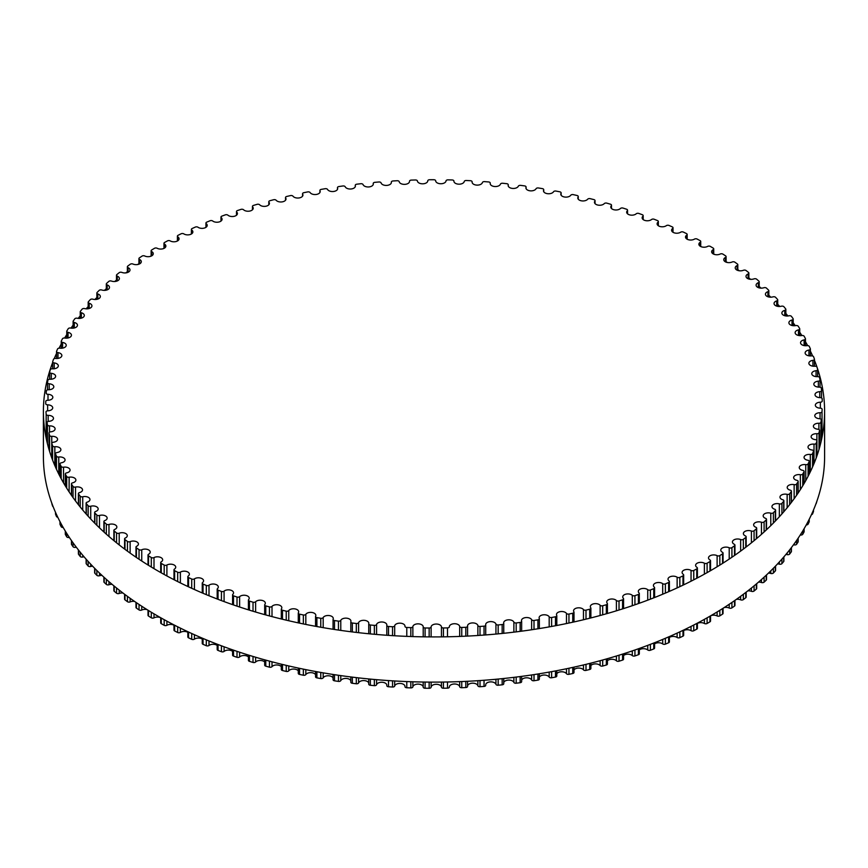 <?xml version="1.0" encoding="UTF-8"?>
<svg xmlns="http://www.w3.org/2000/svg" width="868" height="868" viewBox="0 0 868 868"><rect width="100%" height="100%" fill="white"/><g stroke="black" fill="none" stroke-linecap="round" stroke-linejoin="round"><path stroke-width="1.3" d="M709.981 559.979A5.175 2.984 180 0 1 708.505 557.896A5.175 2.984 180 0 1 711.565 555.173A5.175 2.984 180 0 1 717.12 555.661A1.942 1.118 0 0 0 719.832 555.585A388.256 224.161 0 0 0 722.556 553.849A1.942 1.118 0 0 0 723.055 553.1A1.942 1.118 0 0 0 722.436 552.287A5.175 2.984 180 0 1 720.798 550.095A5.175 2.984 180 0 1 723.738 547.404A5.175 2.984 180 0 1 729.218 547.773A1.942 1.118 0 0 0 731.919 547.621A388.256 224.161 0 0 0 734.502 545.809A1.942 1.118 0 0 0 734.946 545.104A1.942 1.118 0 0 0 734.252 544.258A5.175 2.984 180 0 1 732.429 541.979A5.175 2.984 180 0 1 735.261 539.31A5.175 2.984 180 0 1 740.654 539.56A1.942 1.118 0 0 0 743.344 539.332A388.256 224.161 0 0 0 745.775 537.466A1.942 1.118 0 0 0 746.154 536.793A1.942 1.118 0 0 0 745.406 535.914A5.175 2.984 180 0 1 743.388 533.538A5.175 2.984 180 0 1 746.111 530.912A5.175 2.984 180 0 1 751.417 531.053A1.942 1.118 0 0 0 754.075 530.749A388.256 224.161 0 0 0 756.354 528.818A1.942 1.118 0 0 0 756.69 528.189A1.942 1.118 0 0 0 755.854 527.267A5.175 2.984 180 0 1 753.641 524.825A5.175 2.984 180 0 1 756.256 522.221A5.175 2.984 180 0 1 761.464 522.254A1.942 1.118 0 0 0 764.1 521.885A388.256 224.161 0 0 0 766.216 519.889A1.942 1.118 0 0 0 766.498 519.303A1.942 1.118 0 0 0 765.587 518.359A5.175 2.984 180 0 1 763.178 515.831A5.175 2.984 180 0 1 770.784 513.194A1.942 1.118 0 0 0 773.388 512.749A388.256 224.161 0 0 0 775.33 510.699A1.942 1.118 0 0 0 775.569 510.167A1.942 1.118 0 0 0 774.582 509.19A5.175 2.984 180 0 1 771.956 506.586A5.175 2.984 180 0 1 779.345 503.885A1.942 1.118 0 0 0 781.916 503.375A388.256 224.161 0 0 0 783.695 501.27A1.942 1.118 0 0 0 783.88 500.782A1.942 1.118 0 0 0 782.817 499.784A5.175 2.984 180 0 1 779.974 497.114A5.175 2.984 180 0 1 787.146 494.359A1.942 1.118 0 0 0 789.663 493.784A388.256 224.161 0 0 0 791.269 491.624A1.942 1.118 0 0 0 791.421 491.19A1.942 1.118 0 0 0 790.271 490.17A5.175 2.984 180 0 1 787.211 487.447A5.175 2.984 180 0 1 794.144 484.637A1.942 1.118 0 0 0 796.618 483.986A388.256 224.161 0 0 0 798.05 481.794A1.942 1.118 0 0 0 798.169 481.404A1.942 1.118 0 0 0 796.933 480.362A5.175 2.984 180 0 1 793.645 477.574A5.175 2.984 180 0 1 800.35 474.72A1.942 1.118 0 0 0 802.77 474.004A388.256 224.161 0 0 0 804.018 471.78A1.942 1.118 0 0 0 804.104 471.443A1.942 1.118 0 0 0 802.791 470.38A5.175 2.984 180 0 1 799.265 467.548A5.175 2.984 180 0 1 805.743 464.651A1.942 1.118 0 0 0 808.086 463.87A388.256 224.161 0 0 0 809.16 461.613A1.942 1.118 0 0 0 809.226 461.32A1.942 1.118 0 0 0 807.815 460.246A5.175 2.984 180 0 1 804.061 457.382A5.175 2.984 180 0 1 810.3 454.452A1.942 1.118 0 0 0 812.578 453.606A388.256 224.161 0 0 0 813.457 451.317A1.942 1.118 0 0 0 813.5 451.089A1.942 1.118 0 0 0 812.014 449.993A5.175 2.984 180 0 1 808.021 447.085A5.175 2.984 180 0 1 814.01 444.134A1.942 1.118 0 0 0 816.224 443.233A388.256 224.161 0 0 0 816.918 440.922A1.942 1.118 0 0 0 816.94 440.738A1.942 1.118 0 0 0 815.356 439.642A5.175 2.984 180 0 1 811.135 436.702A5.175 2.984 180 0 1 816.886 433.729A1.942 1.118 0 0 0 819.023 432.763A388.256 224.161 0 0 0 819.522 430.441A1.942 1.118 0 0 0 819.533 430.311A1.942 1.118 0 0 0 817.862 429.204A5.175 2.984 180 0 1 813.392 426.242A5.175 2.984 180 0 1 818.893 423.259A1.942 1.118 0 0 0 820.954 422.239A388.256 224.161 0 0 0 821.258 419.895A1.942 1.118 0 0 0 821.269 419.819A1.942 1.118 0 0 0 819.5 418.701A5.175 2.984 180 0 1 814.792 415.729A5.175 2.984 180 0 1 820.054 412.745A1.942 1.118 0 0 0 822.018 411.66A388.256 224.161 0 0 0 822.137 409.327A1.942 1.118 0 0 0 822.137 409.295A1.942 1.118 0 0 0 820.282 408.177A5.175 2.984 180 0 1 815.334 405.193A5.175 2.984 180 0 1 820.347 402.209A1.942 1.118 0 0 0 822.224 401.092A1.942 1.118 0 0 0 822.224 401.07A388.256 224.161 0 0 0 822.159 398.738A1.942 1.118 0 0 0 820.206 397.642A5.175 2.984 180 0 1 815.009 394.658A5.175 2.984 180 0 1 819.783 391.674A1.942 1.118 0 0 0 821.573 390.557A1.942 1.118 0 0 0 821.562 390.491A388.256 224.161 0 0 0 821.302 388.159A1.942 1.118 0 0 0 819.262 387.117A5.175 2.984 180 0 1 813.826 384.133A5.175 2.984 180 0 1 818.35 381.171A1.942 1.118 0 0 0 820.043 380.065A1.942 1.118 0 0 0 820.032 379.945A388.256 224.161 0 0 0 819.587 377.613A1.942 1.118 0 0 0 817.461 376.636A5.175 2.984 180 0 1 811.775 373.663A5.175 2.984 180 0 1 816.061 370.712A1.942 1.118 0 0 0 817.667 369.616A1.942 1.118 0 0 0 817.645 369.442A388.256 224.161 0 0 0 817.005 367.131A1.942 1.118 0 0 0 814.813 366.209A5.175 2.984 180 0 1 808.878 363.258A5.175 2.984 180 0 1 812.925 360.339A1.942 1.118 0 0 0 814.444 359.244A1.942 1.118 0 0 0 814.401 359.026A388.256 224.161 0 0 0 813.576 356.726A1.942 1.118 0 0 0 811.309 355.869A5.175 2.984 180 0 1 805.135 352.94A5.175 2.984 180 0 1 808.943 350.054A1.942 1.118 0 0 0 810.376 348.979A1.942 1.118 0 0 0 810.311 348.697A388.256 224.161 0 0 0 809.291 346.43A1.942 1.118 0 0 0 806.958 345.638A5.175 2.984 180 0 1 800.546 342.73A5.175 2.984 180 0 1 804.126 339.887A1.942 1.118 0 0 0 805.461 338.824A1.942 1.118 0 0 0 805.374 338.498A388.256 224.161 0 0 0 804.169 336.263A1.942 1.118 0 0 0 801.772 335.525A5.175 2.984 180 0 1 795.131 332.661A5.175 2.984 180 0 1 798.473 329.873A1.942 1.118 0 0 0 799.732 328.82A1.942 1.118 0 0 0 799.612 328.451A388.256 224.161 0 0 0 798.235 326.249A1.942 1.118 0 0 0 795.772 325.576A5.175 2.984 180 0 1 788.893 322.755A5.175 2.984 180 0 1 792.017 320.021A1.942 1.118 0 0 0 793.189 318.99A1.942 1.118 0 0 0 793.037 318.567A388.256 224.161 0 0 0 791.475 316.408A1.942 1.118 0 0 0 788.969 315.8A5.175 2.984 180 0 1 781.862 313.033A5.175 2.984 180 0 1 784.759 310.353A1.942 1.118 0 0 0 785.844 309.344A1.942 1.118 0 0 0 785.659 308.867A388.256 224.161 0 0 0 783.923 306.751A1.942 1.118 0 0 0 781.363 306.22A5.175 2.984 180 0 1 774.039 303.507A5.175 2.984 180 0 1 776.719 300.892A1.942 1.118 0 0 0 777.717 299.905A1.942 1.118 0 0 0 777.5 299.384A388.256 224.161 0 0 0 775.591 297.323A1.942 1.118 0 0 0 772.997 296.856A5.175 2.984 180 0 1 765.435 294.209A5.175 2.984 180 0 1 767.909 291.659A1.942 1.118 0 0 0 768.831 290.704A1.942 1.118 0 0 0 768.571 290.14A388.256 224.161 0 0 0 766.487 288.133A1.942 1.118 0 0 0 763.862 287.742A5.175 2.984 180 0 1 758.686 287.742A5.175 2.984 180 0 1 756.093 285.149A5.175 2.984 180 0 1 758.361 282.686A1.942 1.118 0 0 0 759.207 281.753A1.942 1.118 0 0 0 758.892 281.145A388.256 224.161 0 0 0 756.657 279.192A1.942 1.118 0 0 0 753.988 278.878A5.175 2.984 180 0 1 748.715 278.986A5.175 2.984 180 0 1 746.013 276.36A5.175 2.984 180 0 1 748.086 273.973A1.942 1.118 0 0 0 748.856 273.084A1.942 1.118 0 0 0 748.487 272.422A388.256 224.161 0 0 0 746.089 270.534A1.942 1.118 0 0 0 743.409 270.284A5.175 2.984 180 0 1 738.039 270.512A5.175 2.984 180 0 1 735.229 267.854A5.175 2.984 180 0 1 737.106 265.554A1.942 1.118 0 0 0 737.811 264.697A1.942 1.118 0 0 0 737.388 263.991A388.256 224.161 0 0 0 734.838 262.169A1.942 1.118 0 0 0 732.136 262.006A5.175 2.984 180 0 1 726.679 262.342A5.175 2.984 180 0 1 723.771 259.651A5.175 2.984 180 0 1 725.453 257.449A1.942 1.118 0 0 0 726.093 256.613A1.942 1.118 0 0 0 725.605 255.876A388.256 224.161 0 0 0 722.914 254.129A1.942 1.118 0 0 0 720.201 254.031A5.175 2.984 180 0 1 714.668 254.487A5.175 2.984 180 0 1 711.641 251.774A5.175 2.984 180 0 1 713.149 249.658A1.942 1.118 0 0 0 713.724 248.877A1.942 1.118 0 0 0 713.17 248.096A388.256 224.161 0 0 0 710.339 246.414A1.942 1.118 0 0 0 707.626 246.393A5.175 2.984 180 0 1 702.017 246.979A5.175 2.984 180 0 1 698.881 244.233A5.175 2.984 180 0 1 700.226 242.226A1.942 1.118 0 0 0 700.726 241.467A1.942 1.118 0 0 0 700.118 240.653A388.256 224.161 0 0 0 697.156 239.058A1.942 1.118 0 0 0 694.443 239.112A5.175 2.984 180 0 1 688.769 239.818A5.175 2.984 180 0 1 685.525 237.051A5.175 2.984 180 0 1 686.707 235.141A1.942 1.118 0 0 0 687.152 234.436A1.942 1.118 0 0 0 686.469 233.579A388.256 224.161 0 0 0 683.376 232.071A1.942 1.118 0 0 0 680.675 232.19A5.175 2.984 180 0 1 674.957 233.036A5.175 2.984 180 0 1 671.593 230.237A5.175 2.984 180 0 1 672.624 228.447A1.942 1.118 0 0 0 673.015 227.774A1.942 1.118 0 0 0 672.266 226.884A388.256 224.161 0 0 0 669.044 225.463A1.942 1.118 0 0 0 666.353 225.658A5.175 2.984 180 0 1 660.591 226.635A5.175 2.984 180 0 1 657.119 223.814A5.175 2.984 180 0 1 658.009 222.132A1.942 1.118 0 0 0 658.345 221.503A1.942 1.118 0 0 0 657.521 220.591A388.256 224.161 0 0 0 654.19 219.257A1.942 1.118 0 0 0 651.521 219.528A5.175 2.984 180 0 1 645.727 220.635A5.175 2.984 180 0 1 642.136 217.781A5.175 2.984 180 0 1 642.895 216.23A1.942 1.118 0 0 0 643.177 215.644A1.942 1.118 0 0 0 642.277 214.7A388.256 224.161 0 0 0 638.848 213.452A1.942 1.118 0 0 0 636.201 213.799A5.175 2.984 180 0 1 630.385 215.047A5.175 2.984 180 0 1 626.674 212.183A5.175 2.984 180 0 1 627.314 210.74A1.942 1.118 0 0 0 627.553 210.208A1.942 1.118 0 0 0 626.577 209.231A388.256 224.161 0 0 0 623.04 208.081A1.942 1.118 0 0 0 620.425 208.494A5.175 2.984 180 0 1 614.598 209.882A5.175 2.984 180 0 1 610.779 206.996A5.175 2.984 180 0 1 611.3 205.683A1.942 1.118 0 0 0 611.495 205.195A1.942 1.118 0 0 0 610.443 204.197A388.256 224.161 0 0 0 606.819 203.145A1.942 1.118 0 0 0 604.236 203.633A5.175 2.984 180 0 1 598.41 205.163A5.175 2.984 180 0 1 594.471 202.255A5.175 2.984 180 0 1 594.895 201.072A1.942 1.118 0 0 0 595.047 200.627A1.942 1.118 0 0 0 593.907 199.607A388.256 224.161 0 0 0 590.207 198.663A1.942 1.118 0 0 0 587.669 199.217A5.175 2.984 180 0 1 581.853 200.888A5.175 2.984 180 0 1 577.795 197.969A5.175 2.984 180 0 1 578.121 196.917A1.942 1.118 0 0 0 578.251 196.515A1.942 1.118 0 0 0 577.025 195.484A388.256 224.161 0 0 0 573.238 194.627A1.942 1.118 0 0 0 570.753 195.257A5.175 2.984 180 0 1 564.97 197.069A5.175 2.984 180 0 1 560.782 194.128A5.175 2.984 180 0 1 561.032 193.217A1.942 1.118 0 0 0 561.129 192.87A1.942 1.118 0 0 0 559.817 191.817A388.256 224.161 0 0 0 555.976 191.069A1.942 1.118 0 0 0 553.534 191.763A5.175 2.984 180 0 1 547.784 193.716A5.175 2.984 180 0 1 543.476 190.765A5.175 2.984 180 0 1 543.661 189.983A1.942 1.118 0 0 0 543.726 189.691A1.942 1.118 0 0 0 542.326 188.616A388.256 224.161 0 0 0 538.431 187.976A1.942 1.118 0 0 0 536.055 188.736A5.175 2.984 180 0 1 530.348 190.841A5.175 2.984 180 0 1 525.921 187.879A5.175 2.984 180 0 1 526.041 187.238A1.942 1.118 0 0 0 526.084 186.989A1.942 1.118 0 0 0 524.597 185.904A388.256 224.161 0 0 0 520.648 185.372A1.942 1.118 0 0 0 518.337 186.197A5.175 2.984 180 0 1 512.695 188.443A5.175 2.984 180 0 1 508.149 185.47A5.175 2.984 180 0 1 508.214 184.971A1.942 1.118 0 0 0 508.247 184.775A1.942 1.118 0 0 0 506.673 183.68A388.256 224.161 0 0 0 502.68 183.256A1.942 1.118 0 0 0 500.445 184.135A5.175 2.984 180 0 1 494.858 186.533A5.175 2.984 180 0 1 490.192 183.56A5.175 2.984 180 0 1 490.236 183.191A1.942 1.118 0 0 0 490.246 183.05A1.942 1.118 0 0 0 488.575 181.944A388.256 224.161 0 0 0 484.561 181.629A1.942 1.118 0 0 0 482.391 182.573A5.175 2.984 180 0 1 476.89 185.112A5.175 2.984 180 0 1 472.105 182.128A5.175 2.984 180 0 1 472.116 181.9A1.942 1.118 0 0 0 472.127 181.813A1.942 1.118 0 0 0 470.369 180.707A388.256 224.161 0 0 0 466.322 180.501A1.942 1.118 0 0 0 464.239 181.499A5.175 2.984 180 0 1 458.825 184.179A5.175 2.984 180 0 1 453.91 181.195A5.175 2.984 180 0 1 453.921 181.108A1.942 1.118 0 0 0 453.921 181.076A1.942 1.118 0 0 0 452.076 179.958A388.256 224.161 0 0 0 448.018 179.86A1.942 1.118 0 0 0 446.011 180.924A5.175 2.984 180 0 1 440.76 183.745A5.175 2.984 180 0 1 435.671 180.815A1.942 1.118 0 0 0 433.74 179.719A388.256 224.161 0 0 0 429.682 179.73A1.942 1.118 0 0 0 427.761 180.848A5.175 2.984 180 0 1 422.738 183.81A5.175 2.984 180 0 1 417.421 181.021A1.942 1.118 0 0 0 415.403 179.98A388.256 224.161 0 0 0 411.345 180.099A1.942 1.118 0 0 0 409.522 181.217A1.942 1.118 0 0 0 409.522 181.26A5.175 2.984 180 0 1 409.533 181.379A5.175 2.984 180 0 1 404.651 184.363A5.175 2.984 180 0 1 399.215 181.716A1.942 1.118 0 0 0 397.11 180.728A388.256 224.161 0 0 0 393.074 180.967A1.942 1.118 0 0 0 391.338 182.074A1.942 1.118 0 0 0 391.349 182.182A5.175 2.984 180 0 1 391.37 182.443A5.175 2.984 180 0 1 386.607 185.416A5.175 2.984 180 0 1 381.085 182.92A1.942 1.118 0 0 0 378.893 181.987A388.256 224.161 0 0 0 374.889 182.334A1.942 1.118 0 0 0 373.24 183.441A1.942 1.118 0 0 0 373.262 183.582A5.175 2.984 180 0 1 373.305 183.994A5.175 2.984 180 0 1 368.672 186.956A5.175 2.984 180 0 1 363.074 184.602A1.942 1.118 0 0 0 360.806 183.734A388.256 224.161 0 0 0 356.824 184.19A1.942 1.118 0 0 0 355.272 185.285A1.942 1.118 0 0 0 355.305 185.492A5.175 2.984 180 0 1 355.392 186.034A5.175 2.984 180 0 1 350.878 188.996A5.175 2.984 180 0 1 345.214 186.783A1.942 1.118 0 0 0 342.882 185.98A388.256 224.161 0 0 0 338.943 186.544A1.942 1.118 0 0 0 337.478 187.629A1.942 1.118 0 0 0 337.533 187.879A5.175 2.984 180 0 1 337.674 188.562A5.175 2.984 180 0 1 333.269 191.513A5.175 2.984 180 0 1 327.551 189.441A1.942 1.118 0 0 0 325.164 188.703A388.256 224.161 0 0 0 321.279 189.376A1.942 1.118 0 0 0 319.901 190.439A1.942 1.118 0 0 0 319.977 190.754A5.175 2.984 180 0 1 320.173 191.568A5.175 2.984 180 0 1 315.898 194.508A5.175 2.984 180 0 1 310.136 192.588A1.942 1.118 0 0 0 307.684 191.915A388.256 224.161 0 0 0 303.854 192.685A1.942 1.118 0 0 0 302.563 193.738A1.942 1.118 0 0 0 302.672 194.096A5.175 2.984 180 0 1 302.932 195.05A5.175 2.984 180 0 1 298.776 197.98A5.175 2.984 180 0 1 292.993 196.201A1.942 1.118 0 0 0 290.487 195.593A388.256 224.161 0 0 0 286.722 196.472A1.942 1.118 0 0 0 285.518 197.503A1.942 1.118 0 0 0 285.659 197.915A5.175 2.984 180 0 1 286.006 199A5.175 2.984 180 0 1 281.97 201.908A5.175 2.984 180 0 1 276.165 200.28A1.942 1.118 0 0 0 273.604 199.738A388.256 224.161 0 0 0 269.926 200.714A1.942 1.118 0 0 0 268.809 201.734A1.942 1.118 0 0 0 268.971 202.19A5.175 2.984 180 0 1 269.416 203.394A5.175 2.984 180 0 1 265.499 206.302A5.175 2.984 180 0 1 259.684 204.805A1.942 1.118 0 0 0 257.091 204.338A388.256 224.161 0 0 0 253.489 205.412A1.942 1.118 0 0 0 252.458 206.41A1.942 1.118 0 0 0 252.664 206.909A5.175 2.984 180 0 1 253.206 208.255A5.175 2.984 180 0 1 249.409 211.13A5.175 2.984 180 0 1 243.593 209.785A1.942 1.118 0 0 0 240.968 209.383A388.256 224.161 0 0 0 237.463 210.555A1.942 1.118 0 0 0 236.497 211.521A1.942 1.118 0 0 0 236.747 212.074A5.175 2.984 180 0 1 237.42 213.539A5.175 2.984 180 0 1 233.742 216.403A5.175 2.984 180 0 1 227.926 215.188A1.942 1.118 0 0 0 225.279 214.863A388.256 224.161 0 0 0 221.861 216.132A1.942 1.118 0 0 0 220.982 217.076A1.942 1.118 0 0 0 221.286 217.662A5.175 2.984 180 0 1 222.078 219.257A5.175 2.984 180 0 1 218.508 222.089A5.175 2.984 180 0 1 212.725 221.014A1.942 1.118 0 0 0 210.045 220.765A388.256 224.161 0 0 0 206.747 222.132A1.942 1.118 0 0 0 205.944 223.033A1.942 1.118 0 0 0 206.291 223.673A5.175 2.984 180 0 1 207.213 225.376A5.175 2.984 180 0 1 203.763 228.197A5.175 2.984 180 0 1 198.012 227.253A1.942 1.118 0 0 0 195.322 227.08A388.256 224.161 0 0 0 192.132 228.523A1.942 1.118 0 0 0 191.405 229.402A1.942 1.118 0 0 0 191.806 230.085A5.175 2.984 180 0 1 192.87 231.897A5.175 2.984 180 0 1 189.539 234.696A5.175 2.984 180 0 1 183.832 233.883A1.942 1.118 0 0 0 181.119 233.785A388.256 224.161 0 0 0 178.059 235.315A1.942 1.118 0 0 0 177.398 236.161A1.942 1.118 0 0 0 177.853 236.877A5.175 2.984 180 0 1 179.079 238.808A5.175 2.984 180 0 1 175.857 241.575A5.175 2.984 180 0 1 170.204 240.903A1.942 1.118 0 0 0 167.491 240.87A388.256 224.161 0 0 0 164.562 242.487A1.942 1.118 0 0 0 163.965 243.29A1.942 1.118 0 0 0 164.486 244.049A5.175 2.984 180 0 1 165.875 246.089A5.175 2.984 180 0 1 162.761 248.823A5.175 2.984 180 0 1 157.173 248.27A1.942 1.118 0 0 0 154.461 248.313A388.256 224.161 0 0 0 151.661 250.006A1.942 1.118 0 0 0 151.13 250.776A1.942 1.118 0 0 0 151.716 251.579A5.175 2.984 180 0 1 153.267 253.716A5.175 2.984 180 0 1 150.273 256.418A5.175 2.984 180 0 1 144.75 255.995A1.942 1.118 0 0 0 142.048 256.114A388.256 224.161 0 0 0 139.39 257.883A1.942 1.118 0 0 0 138.923 258.61A1.942 1.118 0 0 0 139.574 259.445A5.175 2.984 180 0 1 141.3 261.669A5.175 2.984 180 0 1 138.413 264.349A5.175 2.984 180 0 1 132.978 264.046A1.942 1.118 0 0 0 130.287 264.23A388.256 224.161 0 0 0 127.77 266.075A1.942 1.118 0 0 0 127.368 266.758A1.942 1.118 0 0 0 128.084 267.637A5.175 2.984 180 0 1 130.005 269.959A5.175 2.984 180 0 1 127.227 272.606A5.175 2.984 180 0 1 121.878 272.411A1.942 1.118 0 0 0 119.198 272.671A388.256 224.161 0 0 0 116.844 274.581A1.942 1.118 0 0 0 116.486 275.221A1.942 1.118 0 0 0 117.278 276.122A5.175 2.984 180 0 1 119.393 278.53A5.175 2.984 180 0 1 116.724 281.145A5.175 2.984 180 0 1 111.473 281.069A1.942 1.118 0 0 0 108.815 281.406A388.256 224.161 0 0 0 106.623 283.369A1.942 1.118 0 0 0 106.319 283.966A1.942 1.118 0 0 0 107.187 284.899A5.175 2.984 180 0 1 109.498 287.395A5.175 2.984 180 0 1 101.784 289.999A1.942 1.118 0 0 0 99.169 290.4A388.256 224.161 0 0 0 97.129 292.429A1.942 1.118 0 0 0 96.869 292.983A1.942 1.118 0 0 0 97.813 293.948A5.175 2.984 180 0 1 100.341 296.509A5.175 2.984 180 0 1 92.843 299.178A1.942 1.118 0 0 0 90.261 299.655A388.256 224.161 0 0 0 88.395 301.738A1.942 1.118 0 0 0 88.178 302.248A1.942 1.118 0 0 0 89.198 303.236A5.175 2.984 180 0 1 91.932 305.872A5.175 2.984 180 0 1 84.663 308.596A1.942 1.118 0 0 0 82.113 309.149A388.256 224.161 0 0 0 80.42 311.276A1.942 1.118 0 0 0 80.247 311.742A1.942 1.118 0 0 0 81.353 312.751A5.175 2.984 180 0 1 84.305 315.442A5.175 2.984 180 0 1 77.252 318.231A1.942 1.118 0 0 0 74.757 318.849A388.256 224.161 0 0 0 73.237 321.019A1.942 1.118 0 0 0 73.107 321.431A1.942 1.118 0 0 0 74.29 322.462A5.175 2.984 180 0 1 77.469 325.218A5.175 2.984 180 0 1 70.644 328.05A1.942 1.118 0 0 0 68.203 328.733A388.256 224.161 0 0 0 66.869 330.947A1.942 1.118 0 0 0 66.76 331.316A1.942 1.118 0 0 0 68.04 332.357A5.175 2.984 180 0 1 71.436 335.167A5.175 2.984 180 0 1 64.85 338.043A1.942 1.118 0 0 0 62.463 338.791A388.256 224.161 0 0 0 61.313 341.037A1.942 1.118 0 0 0 61.237 341.352A1.942 1.118 0 0 0 62.594 342.415A5.175 2.984 180 0 1 66.228 345.269A5.175 2.984 180 0 1 59.881 348.176A1.942 1.118 0 0 0 57.559 349.001A388.256 224.161 0 0 0 56.583 351.269A1.942 1.118 0 0 0 56.529 351.529A1.942 1.118 0 0 0 57.982 352.614A5.175 2.984 180 0 1 61.856 355.5A5.175 2.984 180 0 1 55.736 358.441A1.942 1.118 0 0 0 53.49 359.319A388.256 224.161 0 0 0 52.709 361.62A1.942 1.118 0 0 0 52.666 361.826A1.942 1.118 0 0 0 54.207 362.922A5.175 2.984 180 0 1 58.319 365.851A5.175 2.984 180 0 1 52.449 368.802A1.942 1.118 0 0 0 50.268 369.746A388.256 224.161 0 0 0 49.671 372.057A1.942 1.118 0 0 0 49.65 372.22A1.942 1.118 0 0 0 51.288 373.327A5.175 2.984 180 0 1 55.628 376.278A5.175 2.984 180 0 1 50.008 379.251A1.942 1.118 0 0 0 47.903 380.249A388.256 224.161 0 0 0 47.501 382.571A1.942 1.118 0 0 0 47.49 382.679A1.942 1.118 0 0 0 49.216 383.797A5.175 2.984 180 0 1 53.805 386.759A5.175 2.984 180 0 1 48.413 389.743A1.942 1.118 0 0 0 46.405 390.795A388.256 224.161 0 0 0 46.188 393.139A1.942 1.118 0 0 0 46.188 393.193A1.942 1.118 0 0 0 48 394.311A5.175 2.984 180 0 1 52.829 397.284A5.175 2.984 180 0 1 47.697 400.278A1.942 1.118 0 0 0 45.765 401.385A388.256 224.161 0 0 0 45.744 403.718A1.942 1.118 0 0 0 45.744 403.728A1.942 1.118 0 0 0 47.642 404.846A5.175 2.984 180 0 1 52.72 407.83A5.175 2.984 180 0 1 47.827 410.814A1.942 1.118 0 0 0 45.993 411.931A1.942 1.118 0 0 0 45.993 411.964A388.256 224.161 0 0 0 46.167 414.307A1.942 1.118 0 0 0 48.152 415.371A5.175 2.984 180 0 1 53.48 418.365A5.175 2.984 180 0 1 48.825 421.327A1.942 1.118 0 0 0 47.089 422.445A1.942 1.118 0 0 0 47.089 422.542A388.256 224.161 0 0 0 47.447 424.875A1.942 1.118 0 0 0 49.53 425.884A5.175 2.984 180 0 1 55.096 428.857A5.175 2.984 180 0 1 50.68 431.819A1.942 1.118 0 0 0 49.031 432.926A1.942 1.118 0 0 0 49.053 433.067A388.256 224.161 0 0 0 49.595 435.389A1.942 1.118 0 0 0 51.755 436.344A5.175 2.984 180 0 1 57.57 439.306A5.175 2.984 180 0 1 53.393 442.235A1.942 1.118 0 0 0 51.841 443.331A1.942 1.118 0 0 0 51.863 443.526A388.256 224.161 0 0 0 52.601 445.837A1.942 1.118 0 0 0 54.836 446.727A5.175 2.984 180 0 1 60.89 449.667A5.175 2.984 180 0 1 56.962 452.564A1.942 1.118 0 0 0 55.487 453.649A1.942 1.118 0 0 0 55.541 453.899A388.256 224.161 0 0 0 56.463 456.188A1.942 1.118 0 0 0 58.764 457.013A5.175 2.984 180 0 1 65.057 459.931A5.175 2.984 180 0 1 61.368 462.796A1.942 1.118 0 0 0 59.979 463.87A1.942 1.118 0 0 0 60.055 464.163A388.256 224.161 0 0 0 61.161 466.42A1.942 1.118 0 0 0 63.527 467.19A5.175 2.984 180 0 1 70.058 470.065A5.175 2.984 180 0 1 66.597 472.886A1.942 1.118 0 0 0 65.306 473.939A1.942 1.118 0 0 0 65.404 474.297A388.256 224.161 0 0 0 66.695 476.51A1.942 1.118 0 0 0 69.125 477.216A5.175 2.984 180 0 1 75.885 480.058A5.175 2.984 180 0 1 72.652 482.825A1.942 1.118 0 0 0 71.447 483.867A1.942 1.118 0 0 0 71.567 484.268A388.256 224.161 0 0 0 73.042 486.449A1.942 1.118 0 0 0 75.527 487.078A5.175 2.984 180 0 1 82.525 489.877A5.175 2.984 180 0 1 79.52 492.59A1.942 1.118 0 0 0 78.391 493.61A1.942 1.118 0 0 0 78.554 494.055A388.256 224.161 0 0 0 80.203 496.192A1.942 1.118 0 0 0 82.731 496.767A5.175 2.984 180 0 1 89.957 499.512A5.175 2.984 180 0 1 87.169 502.16A1.942 1.118 0 0 0 86.127 503.147A1.942 1.118 0 0 0 86.323 503.646A388.256 224.161 0 0 0 88.145 505.74A1.942 1.118 0 0 0 90.728 506.239A5.175 2.984 180 0 1 98.171 508.919A5.175 2.984 180 0 1 95.588 511.502A1.942 1.118 0 0 0 94.634 512.467A1.942 1.118 0 0 0 94.872 513.021A388.256 224.161 0 0 0 96.869 515.06A1.942 1.118 0 0 0 99.484 515.484A5.175 2.984 180 0 1 107.144 518.098A5.175 2.984 180 0 1 104.778 520.616A1.942 1.118 0 0 0 103.889 521.549A1.942 1.118 0 0 0 104.182 522.145A388.256 224.161 0 0 0 106.341 524.12A1.942 1.118 0 0 0 108.977 524.478A5.175 2.984 180 0 1 114.207 524.424A5.175 2.984 180 0 1 116.855 527.028A5.175 2.984 180 0 1 114.684 529.458A1.942 1.118 0 0 0 113.882 530.37A1.942 1.118 0 0 0 114.218 530.999A388.256 224.161 0 0 0 116.54 532.919A1.942 1.118 0 0 0 119.209 533.202A5.175 2.984 180 0 1 124.536 533.039A5.175 2.984 180 0 1 127.292 535.675A5.175 2.984 180 0 1 125.317 538.019A1.942 1.118 0 0 0 124.58 538.898A1.942 1.118 0 0 0 124.981 539.581A388.256 224.161 0 0 0 127.444 541.437A1.942 1.118 0 0 0 130.135 541.643A5.175 2.984 180 0 1 135.56 541.361A5.175 2.984 180 0 1 138.413 544.03A5.175 2.984 180 0 1 136.634 546.287A1.942 1.118 0 0 0 135.972 547.133A1.942 1.118 0 0 0 136.417 547.849A388.256 224.161 0 0 0 139.043 549.639A1.942 1.118 0 0 0 141.744 549.78A5.175 2.984 180 0 1 147.245 549.379A5.175 2.984 180 0 1 150.218 552.081A5.175 2.984 180 0 1 148.612 554.24A1.942 1.118 0 0 0 148.016 555.043A1.942 1.118 0 0 0 148.526 555.802A388.256 224.161 0 0 0 151.292 557.516A1.942 1.118 0 0 0 154.005 557.582A5.175 2.984 180 0 1 159.582 557.061A5.175 2.984 180 0 1 162.663 559.795A5.175 2.984 180 0 1 161.231 561.856A1.942 1.118 0 0 0 160.699 562.627A1.942 1.118 0 0 0 161.274 563.419A388.256 224.161 0 0 0 164.182 565.057A1.942 1.118 0 0 0 166.895 565.046A5.175 2.984 180 0 1 172.526 564.395A5.175 2.984 180 0 1 175.727 567.162A5.175 2.984 180 0 1 174.457 569.115A1.942 1.118 0 0 0 173.991 569.842A1.942 1.118 0 0 0 174.631 570.677A388.256 224.161 0 0 0 177.658 572.229A1.942 1.118 0 0 0 180.37 572.142A5.175 2.984 180 0 1 186.067 571.372A5.175 2.984 180 0 1 189.376 574.16A5.175 2.984 180 0 1 188.269 576.005A1.942 1.118 0 0 0 187.846 576.699A1.942 1.118 0 0 0 188.562 577.567A388.256 224.161 0 0 0 191.719 579.032A1.942 1.118 0 0 0 194.421 578.869A5.175 2.984 180 0 1 200.161 577.969A5.175 2.984 180 0 1 203.579 580.779A5.175 2.984 180 0 1 202.624 582.515A1.942 1.118 0 0 0 202.255 583.166A1.942 1.118 0 0 0 203.047 584.055A388.256 224.161 0 0 0 206.313 585.444A1.942 1.118 0 0 0 209.004 585.206A5.175 2.984 180 0 1 214.776 584.175A5.175 2.984 180 0 1 218.313 587.007A5.175 2.984 180 0 1 217.488 588.623A1.942 1.118 0 0 0 217.184 589.231A1.942 1.118 0 0 0 218.042 590.153A388.256 224.161 0 0 0 221.427 591.444A1.942 1.118 0 0 0 224.085 591.141A5.175 2.984 180 0 1 229.89 589.969A5.175 2.984 180 0 1 233.535 592.822A5.175 2.984 180 0 1 232.841 594.32A1.942 1.118 0 0 0 232.581 594.884A1.942 1.118 0 0 0 233.514 595.839A388.256 224.161 0 0 0 237.007 597.032A1.942 1.118 0 0 0 239.633 596.652A5.175 2.984 180 0 1 245.449 595.34A5.175 2.984 180 0 1 249.224 598.215A5.175 2.984 180 0 1 248.639 599.593A1.942 1.118 0 0 0 248.422 600.103A1.942 1.118 0 0 0 249.441 601.09A388.256 224.161 0 0 0 253.022 602.197A1.942 1.118 0 0 0 255.626 601.741A5.175 2.984 180 0 1 261.442 600.287A5.175 2.984 180 0 1 265.326 603.184A5.175 2.984 180 0 1 264.859 604.421A1.942 1.118 0 0 0 264.686 604.887A1.942 1.118 0 0 0 265.782 605.897A388.256 224.161 0 0 0 269.449 606.906A1.942 1.118 0 0 0 272.01 606.385A5.175 2.984 180 0 1 277.825 604.79A5.175 2.984 180 0 1 281.829 607.698A5.175 2.984 180 0 1 281.449 608.815A1.942 1.118 0 0 0 281.308 609.227A1.942 1.118 0 0 0 282.491 610.258A388.256 224.161 0 0 0 286.234 611.17A1.942 1.118 0 0 0 288.751 610.573A5.175 2.984 180 0 1 294.545 608.837A5.175 2.984 180 0 1 298.679 611.756A5.175 2.984 180 0 1 298.386 612.743A1.942 1.118 0 0 0 298.277 613.112A1.942 1.118 0 0 0 299.547 614.164A388.256 224.161 0 0 0 303.355 614.967A1.942 1.118 0 0 0 305.818 614.305A5.175 2.984 180 0 1 311.59 612.417A5.175 2.984 180 0 1 315.833 615.358A5.175 2.984 180 0 1 315.626 616.204A1.942 1.118 0 0 0 315.54 616.53A1.942 1.118 0 0 0 316.896 617.593A388.256 224.161 0 0 0 320.769 618.287A1.942 1.118 0 0 0 323.178 617.56A5.175 2.984 180 0 1 328.907 615.531A5.175 2.984 180 0 1 333.269 618.483A5.175 2.984 180 0 1 333.117 619.199A1.942 1.118 0 0 0 333.062 619.47A1.942 1.118 0 0 0 334.505 620.544A388.256 224.161 0 0 0 338.433 621.141A1.942 1.118 0 0 0 340.777 620.349A5.175 2.984 180 0 1 346.462 618.168A5.175 2.984 180 0 1 350.943 621.13A5.175 2.984 180 0 1 350.846 621.705A1.942 1.118 0 0 0 350.813 621.922A1.942 1.118 0 0 0 352.343 623.018A388.256 224.161 0 0 0 356.314 623.495A1.942 1.118 0 0 0 358.592 622.649A5.175 2.984 180 0 1 364.202 620.327A5.175 2.984 180 0 1 368.813 623.3A5.175 2.984 180 0 1 368.759 623.734A1.942 1.118 0 0 0 368.737 623.897A1.942 1.118 0 0 0 370.354 625.003A388.256 224.161 0 0 0 374.358 625.372A1.942 1.118 0 0 0 376.571 624.461A5.175 2.984 180 0 1 382.104 621.998A5.175 2.984 180 0 1 386.835 624.971A5.175 2.984 180 0 1 386.813 625.264A1.942 1.118 0 0 0 386.803 625.383A1.942 1.118 0 0 0 388.517 626.49A388.256 224.161 0 0 0 392.542 626.75A1.942 1.118 0 0 0 394.68 625.774A5.175 2.984 180 0 1 400.126 623.17A5.175 2.984 180 0 1 404.987 626.154A5.175 2.984 180 0 1 404.976 626.305A1.942 1.118 0 0 0 404.976 626.37A1.942 1.118 0 0 0 406.777 627.477A388.256 224.161 0 0 0 410.824 627.629A1.942 1.118 0 0 0 412.864 626.598A5.175 2.984 180 0 1 418.224 623.853A5.175 2.984 180 0 1 423.204 626.837A5.175 2.984 180 0 1 423.204 626.848A1.942 1.118 0 0 0 423.204 626.859A1.942 1.118 0 0 0 425.092 627.976A388.256 224.161 0 0 0 429.15 628.02A1.942 1.118 0 0 0 431.114 626.935A5.175 2.984 180 0 1 436.257 624.038A5.175 2.984 180 0 1 441.454 626.891A1.942 1.118 0 0 0 443.439 627.965A388.256 224.161 0 0 0 447.487 627.9A1.942 1.118 0 0 0 449.364 626.783A1.942 1.118 0 0 0 449.364 626.761A5.175 2.984 180 0 1 449.364 626.707A5.175 2.984 180 0 1 454.3 623.723A5.175 2.984 180 0 1 459.682 626.446A1.942 1.118 0 0 0 461.754 627.455A388.256 224.161 0 0 0 465.801 627.282A1.942 1.118 0 0 0 467.581 626.164A1.942 1.118 0 0 0 467.57 626.088A5.175 2.984 180 0 1 467.559 625.904A5.175 2.984 180 0 1 472.387 622.92A5.175 2.984 180 0 1 477.867 625.492A1.942 1.118 0 0 0 480.015 626.457A388.256 224.161 0 0 0 484.04 626.164A1.942 1.118 0 0 0 485.722 625.058A1.942 1.118 0 0 0 485.711 624.927A5.175 2.984 180 0 1 485.679 624.602A5.175 2.984 180 0 1 490.377 621.618A5.175 2.984 180 0 1 495.943 624.049A1.942 1.118 0 0 0 498.167 624.949A388.256 224.161 0 0 0 502.16 624.548A1.942 1.118 0 0 0 503.755 623.452A1.942 1.118 0 0 0 503.733 623.278A5.175 2.984 180 0 1 503.668 622.801A5.175 2.984 180 0 1 508.247 619.839A5.175 2.984 180 0 1 513.878 622.117A1.942 1.118 0 0 0 516.178 622.953A388.256 224.161 0 0 0 520.138 622.443A1.942 1.118 0 0 0 521.646 621.358A1.942 1.118 0 0 0 521.603 621.13A5.175 2.984 180 0 1 521.494 620.511A5.175 2.984 180 0 1 525.954 617.56A5.175 2.984 180 0 1 531.639 619.698A1.942 1.118 0 0 0 534.004 620.468A388.256 224.161 0 0 0 537.921 619.85A1.942 1.118 0 0 0 539.343 618.775A1.942 1.118 0 0 0 539.278 618.493A5.175 2.984 180 0 1 539.115 617.745A5.175 2.984 180 0 1 543.444 614.804A5.175 2.984 180 0 1 549.184 616.79A1.942 1.118 0 0 0 551.614 617.506A388.256 224.161 0 0 0 555.466 616.779A1.942 1.118 0 0 0 556.8 615.716A1.942 1.118 0 0 0 556.713 615.39A5.175 2.984 180 0 1 556.486 614.501A5.175 2.984 180 0 1 560.695 611.571A5.175 2.984 180 0 1 566.479 613.416A1.942 1.118 0 0 0 568.952 614.056A388.256 224.161 0 0 0 572.75 613.231A1.942 1.118 0 0 0 573.998 612.19A1.942 1.118 0 0 0 573.878 611.81A5.175 2.984 180 0 1 573.564 610.79A5.175 2.984 180 0 1 577.665 607.871A5.175 2.984 180 0 1 583.47 609.575A1.942 1.118 0 0 0 585.998 610.139A388.256 224.161 0 0 0 589.719 609.217A1.942 1.118 0 0 0 590.88 608.186A1.942 1.118 0 0 0 590.728 607.763A5.175 2.984 180 0 1 590.327 606.613A5.175 2.984 180 0 1 594.309 603.705A5.175 2.984 180 0 1 600.124 605.267A1.942 1.118 0 0 0 602.696 605.766A388.256 224.161 0 0 0 606.341 604.736A1.942 1.118 0 0 0 607.416 603.737A1.942 1.118 0 0 0 607.231 603.26A5.175 2.984 180 0 1 606.732 601.98A5.175 2.984 180 0 1 610.595 599.094A5.175 2.984 180 0 1 616.41 600.515A1.942 1.118 0 0 0 619.025 600.949A388.256 224.161 0 0 0 622.573 599.821A1.942 1.118 0 0 0 623.571 598.844A1.942 1.118 0 0 0 623.343 598.312A5.175 2.984 180 0 1 622.736 596.913A5.175 2.984 180 0 1 626.479 594.038A5.175 2.984 180 0 1 632.295 595.318A1.942 1.118 0 0 0 634.931 595.676A388.256 224.161 0 0 0 638.392 594.461A1.942 1.118 0 0 0 639.315 593.506A1.942 1.118 0 0 0 639.043 592.931A5.175 2.984 180 0 1 638.316 591.412A5.175 2.984 180 0 1 641.94 588.558A5.175 2.984 180 0 1 647.734 589.697A1.942 1.118 0 0 0 650.403 589.99A388.256 224.161 0 0 0 653.756 588.667A1.942 1.118 0 0 0 654.591 587.745A1.942 1.118 0 0 0 654.277 587.137A5.175 2.984 180 0 1 653.42 585.488A5.175 2.984 180 0 1 656.924 582.656A5.175 2.984 180 0 1 662.696 583.665A1.942 1.118 0 0 0 665.387 583.882A388.256 224.161 0 0 0 668.631 582.471A1.942 1.118 0 0 0 669.391 581.582A1.942 1.118 0 0 0 669.022 580.92A5.175 2.984 180 0 1 668.024 579.162A5.175 2.984 180 0 1 671.409 576.352A5.175 2.984 180 0 1 677.138 577.231A1.942 1.118 0 0 0 679.85 577.372A388.256 224.161 0 0 0 682.975 575.875A1.942 1.118 0 0 0 683.669 575.017A1.942 1.118 0 0 0 683.235 574.312A5.175 2.984 180 0 1 682.096 572.446A5.175 2.984 180 0 1 685.373 569.668A5.175 2.984 180 0 1 691.047 570.406A1.942 1.118 0 0 0 693.76 570.471A388.256 224.161 0 0 0 696.765 568.898A1.942 1.118 0 0 0 697.395 568.073A1.942 1.118 0 0 0 696.906 567.336A5.175 2.984 180 0 1 695.604 565.35A5.175 2.984 180 0 1 698.762 562.594A5.175 2.984 180 0 1 704.382 563.213A1.942 1.118 0 0 0 707.105 563.202A388.256 224.161 0 0 0 709.97 561.553A1.942 1.118 0 0 0 710.534 560.761A1.942 1.118 0 0 0 709.981 559.979M710.979 615.618A5.175 2.984 180 0 1 717.12 615.922A1.942 1.118 0 0 0 719.832 615.846A388.256 224.161 0 0 0 722.556 614.11A1.942 1.118 0 0 0 723.055 613.372L723.055 608.284M724.183 607.557A5.175 2.984 180 0 1 729.218 608.034A1.942 1.118 0 0 0 731.919 607.882A388.256 224.161 0 0 0 734.502 606.081A1.942 1.118 0 0 0 734.946 605.376L734.946 600.374M736.422 599.332A5.175 2.984 180 0 1 740.654 599.831A1.942 1.118 0 0 0 743.344 599.604A388.256 224.161 0 0 0 745.775 597.726A1.942 1.118 0 0 0 746.154 597.065L746.154 592.16M747.858 590.848A5.175 2.984 180 0 1 751.417 591.314A1.942 1.118 0 0 0 754.075 591.021A388.256 224.161 0 0 0 756.354 589.079A1.942 1.118 0 0 0 756.69 588.461L756.69 583.676M758.534 582.102A5.175 2.984 180 0 1 761.464 582.526A1.942 1.118 0 0 0 764.1 582.146A388.256 224.161 0 0 0 766.216 580.149A1.942 1.118 0 0 0 766.498 579.574L766.498 574.952M768.44 573.108A5.175 2.984 180 0 1 770.784 573.466A1.942 1.118 0 0 0 773.388 573.021A388.256 224.161 0 0 0 775.33 570.96A1.942 1.118 0 0 0 775.569 570.428L775.569 566.001M777.576 563.885A5.175 2.984 180 0 1 779.345 564.157A1.942 1.118 0 0 0 781.916 563.647A388.256 224.161 0 0 0 783.695 561.542A1.942 1.118 0 0 0 783.88 561.053L783.88 556.855M785.931 554.435A5.175 2.984 180 0 1 787.146 554.63A1.942 1.118 0 0 0 789.663 554.044A388.256 224.161 0 0 0 791.269 551.896A1.942 1.118 0 0 0 791.421 551.462L791.421 547.556M793.504 544.789A5.175 2.984 180 0 1 794.144 544.898A1.942 1.118 0 0 0 796.618 544.247A388.256 224.161 0 0 0 798.05 542.055A1.942 1.118 0 0 0 798.169 541.665A1.942 1.118 0 0 0 798.05 541.274M800.253 534.97A5.175 2.984 180 0 1 800.35 534.992A1.942 1.118 0 0 0 802.77 534.276A388.256 224.161 0 0 0 804.018 532.041A1.942 1.118 0 0 0 804.104 531.704A1.942 1.118 0 0 0 804.018 531.368M806.231 524.956A1.942 1.118 0 0 0 808.086 524.142A388.256 224.161 0 0 0 809.16 521.885A1.942 1.118 0 0 0 809.226 521.592A1.942 1.118 0 0 0 809.16 521.299M811.439 514.659A1.942 1.118 0 0 0 812.578 513.878A388.256 224.161 0 0 0 813.457 511.588A1.942 1.118 0 0 0 813.5 511.35A1.942 1.118 0 0 0 813.457 511.111M815.898 503.95A1.942 1.118 0 0 0 816.224 503.494A388.256 224.161 0 0 0 816.918 501.183A1.942 1.118 0 0 0 816.94 501.042M51.863 503.397A1.942 1.118 0 0 0 51.841 503.603A1.942 1.118 0 0 0 51.863 503.798A388.256 224.161 0 0 0 52.601 506.098A1.942 1.118 0 0 0 53.154 506.684M55.541 513.672A1.942 1.118 0 0 0 55.487 513.921A1.942 1.118 0 0 0 55.541 514.171A388.256 224.161 0 0 0 56.463 516.449A1.942 1.118 0 0 0 57.798 517.263M60.055 523.827A1.942 1.118 0 0 0 59.979 524.131A1.942 1.118 0 0 0 60.055 524.435A388.256 224.161 0 0 0 61.161 526.681A1.942 1.118 0 0 0 63.19 527.484M65.404 533.863A1.942 1.118 0 0 0 65.306 534.211A1.942 1.118 0 0 0 65.404 534.558A388.256 224.161 0 0 0 66.695 536.782A1.942 1.118 0 0 0 69.125 537.487A5.175 2.984 180 0 1 69.353 537.444M71.447 540.514L71.447 544.127A1.942 1.118 0 0 0 71.567 544.529A388.256 224.161 0 0 0 73.042 546.71A1.942 1.118 0 0 0 75.527 547.35A5.175 2.984 180 0 1 76.319 547.22M78.391 549.9L78.391 553.871A1.942 1.118 0 0 0 78.554 554.327A388.256 224.161 0 0 0 80.203 556.464A1.942 1.118 0 0 0 82.731 557.028A5.175 2.984 180 0 1 84.077 556.811M86.127 559.155L86.127 563.419A1.942 1.118 0 0 0 86.323 563.918A388.256 224.161 0 0 0 88.145 566.012A1.942 1.118 0 0 0 90.728 566.5A5.175 2.984 180 0 1 92.637 566.207M94.634 568.258L94.634 572.739A1.942 1.118 0 0 0 94.872 573.281A388.256 224.161 0 0 0 96.869 575.321A1.942 1.118 0 0 0 99.484 575.744A5.175 2.984 180 0 1 101.968 575.386M103.889 577.155L103.889 581.82A1.942 1.118 0 0 0 104.182 582.406A388.256 224.161 0 0 0 106.341 584.392A1.942 1.118 0 0 0 108.977 584.75A5.175 2.984 180 0 1 112.07 584.316M113.882 585.824L113.882 590.631A1.942 1.118 0 0 0 114.218 591.271A388.256 224.161 0 0 0 116.54 593.191A1.942 1.118 0 0 0 119.209 593.473A5.175 2.984 180 0 1 122.93 592.996M124.58 594.244L124.58 599.17A1.942 1.118 0 0 0 124.981 599.842A388.256 224.161 0 0 0 127.444 601.698A1.942 1.118 0 0 0 130.135 601.915A5.175 2.984 180 0 1 134.562 601.415M135.972 602.381L135.972 607.405A1.942 1.118 0 0 0 136.417 608.121A388.256 224.161 0 0 0 139.043 609.911A1.942 1.118 0 0 0 141.744 610.041A5.175 2.984 180 0 1 147.007 609.586M148.016 610.215L148.016 615.314A1.942 1.118 0 0 0 148.526 616.074A388.256 224.161 0 0 0 151.292 617.788A1.942 1.118 0 0 0 154.005 617.842A5.175 2.984 180 0 1 160.699 617.712M160.699 617.723L160.699 622.888A1.942 1.118 0 0 0 161.274 623.691A388.256 224.161 0 0 0 164.182 625.318A1.942 1.118 0 0 0 166.895 625.307A5.175 2.984 180 0 1 173.991 625.188M173.991 624.895L173.991 630.114A1.942 1.118 0 0 0 174.631 630.949A388.256 224.161 0 0 0 177.658 632.501A1.942 1.118 0 0 0 180.37 632.414A5.175 2.984 180 0 1 187.846 632.305M187.846 631.709L187.846 636.96A1.942 1.118 0 0 0 188.562 637.828A388.256 224.161 0 0 0 191.719 639.304A1.942 1.118 0 0 0 194.421 639.141A5.175 2.984 180 0 1 202.255 639.054M202.255 638.143L202.255 643.427A1.942 1.118 0 0 0 203.047 644.327A388.256 224.161 0 0 0 206.313 645.716A1.942 1.118 0 0 0 209.004 645.477A5.175 2.984 180 0 1 217.184 645.401M217.184 644.186L217.184 649.492A1.942 1.118 0 0 0 218.042 650.425A388.256 224.161 0 0 0 221.427 651.716A1.942 1.118 0 0 0 224.085 651.412A5.175 2.984 180 0 1 232.581 651.358M232.581 649.828L232.581 655.145A1.942 1.118 0 0 0 233.514 656.1A388.256 224.161 0 0 0 237.007 657.304A1.942 1.118 0 0 0 239.633 656.924A5.175 2.984 180 0 1 248.422 656.892M248.422 655.047L248.422 660.374A1.942 1.118 0 0 0 249.441 661.351A388.256 224.161 0 0 0 253.022 662.458A1.942 1.118 0 0 0 255.626 662.002A5.175 2.984 180 0 1 260.15 660.461A5.175 2.984 180 0 1 264.686 662.002M264.859 664.693A1.942 1.118 0 0 0 264.686 665.159A1.942 1.118 0 0 0 265.782 666.168A388.256 224.161 0 0 0 269.449 667.166A1.942 1.118 0 0 0 272.01 666.646A5.175 2.984 180 0 1 276.664 664.975A5.175 2.984 180 0 1 281.308 666.667M281.449 669.076A1.942 1.118 0 0 0 281.308 669.499A1.942 1.118 0 0 0 282.491 670.53A388.256 224.161 0 0 0 286.234 671.431A1.942 1.118 0 0 0 288.751 670.845A5.175 2.984 180 0 1 293.536 669.044A5.175 2.984 180 0 1 298.277 670.877M298.386 673.015A1.942 1.118 0 0 0 298.277 673.384A1.942 1.118 0 0 0 299.547 674.425A388.256 224.161 0 0 0 303.355 675.228A1.942 1.118 0 0 0 305.818 674.566A5.175 2.984 180 0 1 310.722 672.635A5.175 2.984 180 0 1 315.54 674.631M315.626 676.476A1.942 1.118 0 0 0 315.54 676.79A1.942 1.118 0 0 0 316.896 677.865A388.256 224.161 0 0 0 320.769 678.559A1.942 1.118 0 0 0 323.178 677.832A5.175 2.984 180 0 1 328.18 675.771A5.175 2.984 180 0 1 333.062 677.919M333.117 679.47A1.942 1.118 0 0 0 333.062 679.731A1.942 1.118 0 0 0 334.505 680.816A388.256 224.161 0 0 0 338.433 681.402A1.942 1.118 0 0 0 340.777 680.61A5.175 2.984 180 0 1 345.865 678.418A5.175 2.984 180 0 1 350.813 680.729M350.846 681.977A1.942 1.118 0 0 0 350.813 682.194A1.942 1.118 0 0 0 352.343 683.29A388.256 224.161 0 0 0 356.314 683.767A1.942 1.118 0 0 0 358.592 682.91A5.175 2.984 180 0 1 363.757 680.577A5.175 2.984 180 0 1 368.737 683.051M368.737 684.168L368.737 678.95L368.759 684.006A1.942 1.118 0 0 0 368.737 684.168A1.942 1.118 0 0 0 370.354 685.264A388.256 224.161 0 0 0 374.358 685.644A1.942 1.118 0 0 0 376.571 684.722A5.175 2.984 180 0 1 381.811 682.248A5.175 2.984 180 0 1 386.803 684.885M386.803 685.644L386.813 685.536A1.942 1.118 0 0 0 386.803 685.644A1.942 1.118 0 0 0 388.517 686.762A388.256 224.161 0 0 0 392.542 687.022A1.942 1.118 0 0 0 394.68 686.045A5.175 2.984 180 0 1 399.974 683.431A5.175 2.984 180 0 1 404.976 686.23M404.976 686.631L404.976 686.577A1.942 1.118 0 0 0 404.976 686.631A1.942 1.118 0 0 0 406.777 687.749A388.256 224.161 0 0 0 410.824 687.901A1.942 1.118 0 0 0 412.864 686.87A5.175 2.984 180 0 1 418.213 684.114A5.175 2.984 180 0 1 423.204 687.087M423.204 687.12L423.204 682.031L423.204 687.12A1.942 1.118 0 0 0 425.092 688.237A388.256 224.161 0 0 0 429.15 688.281A1.942 1.118 0 0 0 431.114 687.196A5.175 2.984 180 0 1 436.257 684.299A5.175 2.984 180 0 1 441.454 687.163A1.942 1.118 0 0 0 443.439 688.237A388.256 224.161 0 0 0 447.487 688.161A1.942 1.118 0 0 0 449.364 687.044A1.942 1.118 0 0 0 449.364 687.033L449.364 687.044M449.364 686.913A5.175 2.984 180 0 1 454.355 683.995A5.175 2.984 180 0 1 459.682 686.707A1.942 1.118 0 0 0 461.754 687.727A388.256 224.161 0 0 0 465.801 687.543A1.942 1.118 0 0 0 467.581 686.436A1.942 1.118 0 0 0 467.57 686.36L467.57 681.282L467.581 686.436M467.581 685.948A5.175 2.984 180 0 1 472.583 683.181A5.175 2.984 180 0 1 477.867 685.763A1.942 1.118 0 0 0 480.015 686.718A388.256 224.161 0 0 0 484.04 686.425A1.942 1.118 0 0 0 485.722 685.319A1.942 1.118 0 0 0 485.711 685.199L485.722 685.319M485.722 684.472A5.175 2.984 180 0 1 490.713 681.879A5.175 2.984 180 0 1 495.943 684.32A1.942 1.118 0 0 0 498.167 685.221A388.256 224.161 0 0 0 502.16 684.819A1.942 1.118 0 0 0 503.755 683.713A1.942 1.118 0 0 0 503.733 683.539L503.733 678.494M503.755 682.519A5.175 2.984 180 0 1 508.724 680.078A5.175 2.984 180 0 1 513.878 682.389A1.942 1.118 0 0 0 516.178 683.225A388.256 224.161 0 0 0 520.138 682.715A1.942 1.118 0 0 0 521.646 681.619A1.942 1.118 0 0 0 521.603 681.391M521.646 680.067A5.175 2.984 180 0 1 526.572 677.8A5.175 2.984 180 0 1 531.639 679.959A1.942 1.118 0 0 0 534.004 680.74A388.256 224.161 0 0 0 537.921 680.121A1.942 1.118 0 0 0 539.343 679.047A1.942 1.118 0 0 0 539.278 678.765M539.343 677.138A5.175 2.984 180 0 1 544.214 675.033A5.175 2.984 180 0 1 549.184 677.062A1.942 1.118 0 0 0 551.614 677.767A388.256 224.161 0 0 0 555.466 677.051A1.942 1.118 0 0 0 556.8 675.988A1.942 1.118 0 0 0 556.713 675.651M556.8 673.742A5.175 2.984 180 0 1 561.607 671.778A5.175 2.984 180 0 1 566.479 673.676A1.942 1.118 0 0 0 568.952 674.327A388.256 224.161 0 0 0 572.75 673.503A1.942 1.118 0 0 0 573.998 672.45L573.998 667.134M573.998 669.868A5.175 2.984 180 0 1 578.717 668.067A5.175 2.984 180 0 1 583.47 669.836A1.942 1.118 0 0 0 585.998 670.411A388.256 224.161 0 0 0 589.719 669.478A1.942 1.118 0 0 0 590.88 668.458L590.88 663.13M590.88 665.539A5.175 2.984 180 0 1 595.502 663.89A5.175 2.984 180 0 1 600.124 665.528A1.942 1.118 0 0 0 602.696 666.038A388.256 224.161 0 0 0 606.341 665.007A1.942 1.118 0 0 0 607.416 664.009L607.416 658.671M607.416 660.765A5.175 2.984 180 0 1 611.918 659.257A5.175 2.984 180 0 1 616.41 660.776A1.942 1.118 0 0 0 619.025 661.21A388.256 224.161 0 0 0 622.573 660.081A1.942 1.118 0 0 0 623.571 659.105L623.571 653.778M623.571 655.546A5.175 2.984 180 0 1 632.295 655.59A1.942 1.118 0 0 0 634.931 655.948A388.256 224.161 0 0 0 638.392 654.722A1.942 1.118 0 0 0 639.315 653.778L639.315 648.45M639.315 649.904A5.175 2.984 180 0 1 647.734 649.969A1.942 1.118 0 0 0 650.403 650.251A388.256 224.161 0 0 0 653.756 648.938A1.942 1.118 0 0 0 654.591 648.016L654.591 642.711M654.591 643.85A5.175 2.984 180 0 1 662.696 643.926A1.942 1.118 0 0 0 665.387 644.143A388.256 224.161 0 0 0 668.631 642.743A1.942 1.118 0 0 0 669.391 641.853L669.391 636.57M669.391 637.405A5.175 2.984 180 0 1 677.138 637.492A1.942 1.118 0 0 0 679.85 637.633A388.256 224.161 0 0 0 682.975 636.146A1.942 1.118 0 0 0 683.669 635.289L683.669 630.038M683.669 630.559A5.175 2.984 180 0 1 691.047 630.667A1.942 1.118 0 0 0 693.76 630.743A388.256 224.161 0 0 0 696.765 629.159A1.942 1.118 0 0 0 697.395 628.345L697.395 623.137M697.395 623.354A5.175 2.984 180 0 1 704.382 623.474A1.942 1.118 0 0 0 707.105 623.474A388.256 224.161 0 0 0 709.97 621.813A1.942 1.118 0 0 0 710.534 621.032L710.534 615.879M43.4 411.41L43.4 456.611A390.6 225.506 0 0 0 157.802 616.074A390.6 225.506 0 0 0 583.48 664.953A390.6 225.506 0 0 0 824.6 456.611L824.6 411.41A390.6 225.506 180 0 1 583.48 619.752A390.6 225.506 180 0 1 157.802 570.873A390.6 225.506 180 0 1 43.4 411.41A390.6 225.506 180 0 1 52.666 362.574M822.636 434.011A390.6 225.506 0 0 0 822.224 431.787M45.744 431.939A390.6 225.506 0 0 0 45.364 434.011M54.239 358.636A390.6 225.506 180 0 1 56.529 353.428M59.067 348.176A390.6 225.506 180 0 1 61.237 344.043M64.666 338.021A390.6 225.506 180 0 1 66.76 334.592M71.024 328.115A390.6 225.506 180 0 1 73.107 325.153M78.185 318.382A390.6 225.506 180 0 1 80.247 315.789M86.149 308.834A390.6 225.506 180 0 1 88.178 306.567M94.894 299.493A390.6 225.506 180 0 1 96.869 297.518M104.42 290.379A390.6 225.506 180 0 1 106.319 288.675M114.717 281.503A390.6 225.506 180 0 1 116.486 280.06M125.762 272.888A390.6 225.506 180 0 1 127.368 271.717M137.6 264.545A390.6 225.506 180 0 1 138.923 263.655M150.262 256.429A390.6 225.506 180 0 1 151.13 255.897M713.724 254.009A390.6 225.506 180 0 1 714.407 254.422M726.093 261.68A390.6 225.506 180 0 1 727.319 262.494M737.811 269.677A390.6 225.506 180 0 1 739.352 270.783M748.856 277.955A390.6 225.506 180 0 1 750.592 279.333M759.207 286.494A390.6 225.506 180 0 1 761.073 288.133M768.831 295.283A390.6 225.506 180 0 1 770.795 297.192M777.717 304.288A390.6 225.506 180 0 1 779.746 306.48M785.844 313.467A390.6 225.506 180 0 1 787.905 315.974M793.189 322.798A390.6 225.506 180 0 1 795.262 325.663M799.732 332.227A390.6 225.506 180 0 1 801.826 335.525M805.461 341.688A390.6 225.506 180 0 1 807.598 345.605M810.376 351.095A390.6 225.506 180 0 1 812.622 355.988M814.444 360.318A390.6 225.506 180 0 1 816.951 366.99M817.038 367.262A390.6 225.506 180 0 1 824.6 411.41M717.12 555.661L717.12 566.771M717.12 611.973L717.12 615.922M719.832 555.585L719.832 565.111M719.832 610.302L719.832 615.846M722.556 553.849L722.556 563.397M722.556 608.598L722.556 614.11M729.218 547.773L729.218 559.068M729.218 604.269L729.218 608.034M731.919 547.621L731.919 557.256M731.919 602.457L731.919 607.882M734.502 545.809L734.502 555.477M734.502 600.678L734.502 606.081M740.654 539.56L740.654 551.082M740.654 596.283L740.654 599.831M743.344 539.332L743.344 549.097M743.344 594.298L743.344 599.604M745.775 537.466L745.775 547.252M745.775 592.453L745.775 597.726M751.417 531.053L751.417 542.836M751.417 588.027L751.417 591.314M754.075 530.749L754.075 540.655M754.075 585.857L754.075 591.021M756.354 528.818L756.354 538.757M756.354 583.958L756.354 589.079M761.464 522.254L761.464 534.341M761.464 579.542L761.464 582.526M764.1 521.885L764.1 531.965M764.1 577.166L764.1 582.146M766.216 519.889L766.216 530.012M766.216 575.213L766.216 580.149M770.784 513.194L770.784 525.639M770.784 570.84L770.784 573.466M773.388 512.749L773.388 523.046M773.388 568.247L773.388 573.021M775.33 510.699L775.33 521.039M775.33 566.24L775.33 570.96M779.345 503.885L779.345 516.775M779.345 561.976L779.345 564.157M781.916 503.375L781.916 513.921M781.916 559.122L781.916 563.647M783.695 501.27L783.695 511.881M783.695 557.082L783.695 561.542M787.146 494.359L787.146 507.78M787.146 552.97L787.146 554.63M789.663 493.784L789.663 504.634M789.663 549.835L789.663 554.044M791.269 491.624L791.269 502.561M791.269 547.762L791.269 551.896M794.144 484.637L794.144 498.699M794.144 543.9L794.144 544.898M796.618 483.986L796.618 495.227M796.618 540.428L796.618 544.247M798.05 481.794L798.05 493.132M798.05 538.334L798.05 542.055M800.35 474.72L800.35 489.628M802.77 474.004L802.77 485.754M802.77 530.945L802.77 534.276M804.018 471.78L804.018 483.65M804.018 528.851L804.018 532.041M805.743 464.651L805.743 480.644M808.086 463.87L808.086 476.282M808.086 521.484L808.086 524.142M809.16 461.613L809.16 474.199M809.16 519.389L809.16 521.885M810.3 454.452L810.3 471.877M812.578 453.606L812.578 466.919M812.578 512.12L812.578 513.878M813.457 451.317L813.457 464.879M813.457 510.08L813.457 511.588M814.01 444.134L814.01 463.555M816.224 443.233L816.224 457.848M816.918 440.922L816.918 455.917M816.886 433.729L816.886 440.456M819.023 432.763L819.023 449.396M819.522 430.441L819.522 447.66M818.893 423.259L818.893 429.476M820.954 422.239L820.954 442.159M821.258 419.895L821.258 440.825M820.054 412.745L820.054 418.777M822.018 411.66L822.018 437.277M820.347 402.209L820.347 408.177M819.783 391.674L819.783 397.631M821.562 390.622L821.562 397.956L821.573 390.557M818.35 381.171L818.35 387.095M820.032 380.184L820.032 387.182L820.043 380.065M816.061 370.712L816.061 376.603M817.645 369.79L817.645 376.625L817.667 369.616M812.925 360.339L812.925 366.166M808.943 350.054L808.943 355.815M804.126 339.887L804.126 345.572M798.473 329.873L798.473 335.46M792.017 320.021L792.017 325.5M784.759 310.353L784.759 315.713M776.719 300.892L776.719 306.122M767.909 291.659L767.909 296.758M758.361 282.686L758.361 287.623M748.086 273.973L748.086 278.747M737.106 265.554L737.106 270.154M725.453 257.449L725.453 261.865M713.149 249.658L713.149 253.879M700.226 242.226L700.226 246.241M686.707 235.141L686.707 238.95M672.624 228.447L672.624 232.027M658.009 222.132L658.009 225.485M642.895 216.23L642.895 219.344M627.314 210.74L627.314 213.615M611.3 205.683L611.3 208.309M594.895 201.072L594.895 203.438M578.121 196.917L578.121 199.011M561.032 193.217L561.032 195.05M543.661 189.983L543.661 191.557M526.041 187.238L526.041 188.53M508.214 184.971L508.214 185.98M490.236 183.191L490.236 183.918M373.262 183.582L373.262 184.396M355.305 185.492L355.305 186.577M337.533 187.879L337.533 189.235M319.977 190.754L319.977 192.381M302.672 194.096L302.672 195.994M285.659 197.915L285.659 200.074M268.971 202.19L268.971 204.609M252.664 206.909L252.664 209.589M236.747 212.074L236.747 215.004M221.286 217.662L221.286 220.841M206.291 223.673L206.291 227.08M191.806 230.085L191.806 233.72M177.853 236.877L177.853 240.74M164.486 244.049L164.486 248.118M151.716 251.579L151.716 255.843M139.574 259.445L139.574 263.905M128.084 267.637L128.084 272.281M117.278 276.122L117.278 280.939M107.187 284.899L107.187 289.879M97.813 293.948L97.813 299.08M89.198 303.236L89.198 308.498M81.353 312.751L81.353 318.144M74.29 322.462L74.29 327.974M68.04 332.357L68.04 337.977M62.594 342.415L62.594 348.122M57.982 352.614L57.982 358.397M54.207 362.922L54.207 368.77M49.671 372.383L49.671 379.251M51.288 373.327L51.288 379.218M47.501 382.788L47.501 389.851M49.216 383.797L49.216 389.732M48 394.311L48 400.267M47.642 404.846L47.642 410.824M46.167 414.307L46.167 438.188M48.152 415.371L48.152 421.447M47.089 422.542L47.089 442.344M47.447 424.875L47.447 443.798M49.53 425.884L49.53 432.177M49.053 433.067L49.053 449.624M49.595 435.389L49.595 451.425M51.755 436.344L51.755 457.805M51.863 443.526L51.863 458.109M52.601 445.837L52.601 460.083M52.601 505.274L52.601 506.098M54.836 446.727L54.836 465.584M55.541 453.899L55.541 467.19M55.541 512.391L55.541 514.171M56.463 456.188L56.463 469.241M56.463 514.442L56.463 516.449M58.764 457.013L58.764 474.036M60.055 464.163L60.055 476.554M60.055 521.755L60.055 524.435M61.161 466.42L61.161 478.637M61.161 523.838L61.161 526.681M63.527 467.19L63.527 482.868M65.404 474.297L65.404 486.026M65.404 531.227L65.404 534.558M66.695 476.51L66.695 488.12M66.695 533.321L66.695 536.782M69.125 477.216L69.125 491.896M71.567 484.268L71.567 495.498M71.567 540.699L71.567 544.529M73.042 486.449L73.042 497.592M73.042 542.782L73.042 546.71M75.527 487.078L75.527 500.977M75.527 546.178L75.527 547.35M78.554 494.055L78.554 504.905M78.554 550.106L78.554 554.327M80.203 496.192L80.203 506.966M80.203 552.167L80.203 556.464M82.731 496.767L82.731 510.037M82.731 555.238L82.731 557.028M86.323 503.646L86.323 514.181M86.323 559.383L86.323 563.918M88.145 505.74L88.145 516.221M88.145 561.422L88.145 566.012M90.728 506.239L90.728 518.999M90.728 564.2L90.728 566.5M94.872 513.021L94.872 523.306M94.872 568.507L94.872 573.281M96.869 515.06L96.869 525.292M96.869 570.493L96.869 575.321M99.484 515.484L99.484 527.831M99.484 573.032L99.484 575.744M104.182 522.145L104.182 532.225M104.182 577.415L104.182 582.406M106.341 524.12L106.341 534.156M106.341 579.357L106.341 584.392M108.977 524.478L108.977 536.478M108.977 581.679L108.977 584.75M114.218 530.999L114.218 540.905M114.218 586.106L114.218 591.271M116.54 532.919L116.54 542.793M116.54 587.994L116.54 593.191M119.209 533.202L119.209 544.92M119.209 590.121L119.209 593.473M124.981 539.581L124.981 549.336M124.981 594.537L124.981 599.842M127.444 541.437L127.444 551.158M127.444 596.359L127.444 601.698M130.135 541.643L130.135 553.111M130.135 598.312L130.135 601.915M136.417 547.849L136.417 557.484M136.417 602.685L136.417 608.121M139.043 549.639L139.043 559.242M139.043 604.443L139.043 609.911M141.744 549.78L141.744 561.021M141.744 606.222L141.744 610.041M148.526 555.802L148.526 565.328M148.526 610.529L148.526 616.074M151.292 557.516L151.292 567.021M151.292 612.222L151.292 617.788M154.005 557.582L154.005 568.649M154.005 613.85L154.005 617.842M161.274 563.419L161.274 572.847M161.274 618.049L161.274 623.691M164.182 565.057L164.182 574.464M164.182 619.665L164.182 625.318M166.895 565.046L166.895 575.951M166.895 621.152L166.895 625.307M174.631 570.677L174.631 580.019M174.631 625.22L174.631 630.949M177.658 572.229L177.658 581.56M177.658 626.761L177.658 632.501M180.37 572.142L180.37 582.916M180.37 628.117L180.37 632.414M188.562 577.567L188.562 586.844M188.562 632.034L188.562 637.828M191.719 579.032L191.719 588.298M191.719 633.499L191.719 639.304M194.421 578.869L194.421 589.513M194.421 634.714L194.421 639.141M203.047 584.055L203.047 593.278M203.047 638.479L203.047 644.327M206.313 585.444L206.313 594.645M206.313 639.846L206.313 645.716M209.004 585.206L209.004 595.752M209.004 640.942L209.004 645.477M218.042 590.153L218.042 599.321M218.042 644.512L218.042 650.425M221.427 591.444L221.427 600.602M221.427 645.792L221.427 651.716M224.085 591.141L224.085 601.589M224.085 646.79L224.085 651.412M233.514 595.839L233.514 604.953M233.514 650.154L233.514 656.1M237.007 597.032L237.007 606.135M237.007 651.336L237.007 657.304M239.633 596.652L239.633 607.014M239.633 652.215L239.633 656.924M249.441 601.09L249.441 610.161M249.441 655.362L249.441 661.351M253.022 602.197L253.022 611.256M253.022 656.458L253.022 662.458M255.626 601.741L255.626 612.027M255.626 657.228L255.626 662.002M265.782 605.897L265.782 614.935M265.782 660.136L265.782 666.168M269.449 606.906L269.449 615.933M269.449 661.134L269.449 667.166M272.01 606.385L272.01 616.616M272.01 661.807L272.01 666.646M282.491 610.258L282.491 619.264M282.491 664.465L282.491 670.53M286.234 611.17L286.234 620.164M286.234 665.365L286.234 671.431M288.751 610.573L288.751 620.75M288.751 665.951L288.751 670.845M299.547 614.164L299.547 623.137M299.547 668.338L299.547 674.425M303.355 614.967L303.355 623.929M303.355 669.13L303.355 675.228M305.818 614.305L305.818 624.428M305.818 669.629L305.818 674.566M316.896 617.593L316.896 626.544M316.896 671.745L316.896 677.865M320.769 618.287L320.769 627.239M320.769 672.44L320.769 678.559M323.178 617.56L323.178 627.651M323.178 672.852L323.178 677.832M334.505 620.544L334.505 629.484M334.505 674.686L334.505 680.816M338.433 621.141L338.433 630.07M338.433 675.261L338.433 681.402M340.777 620.349L340.777 630.407M340.777 675.608L340.777 680.61M352.343 623.018L352.343 631.937M352.343 677.138L352.343 683.29M356.314 623.495L356.314 632.414M356.314 677.615L356.314 683.767M358.592 622.649L358.592 632.674M358.592 677.875L358.592 682.91M368.759 624.059L368.759 633.749L368.737 623.897M370.354 625.003L370.354 633.911M370.354 679.101L370.354 685.264M374.358 625.372L374.358 634.28M374.358 679.47L374.358 685.644M376.571 624.461L376.571 634.465M376.571 679.666L376.571 684.722M386.813 625.492L386.813 635.267L386.803 625.383M388.517 626.49L388.517 635.387M388.517 680.588L388.517 686.762M392.542 626.75L392.542 635.647M392.542 680.848L392.542 687.022M394.68 625.774L394.68 635.777M394.68 680.979L394.68 686.045M406.777 627.477L406.777 636.374M406.777 681.575L406.777 687.749M410.824 627.629L410.824 636.526M410.824 681.727L410.824 687.901M412.864 626.598L412.864 636.591M412.864 681.792L412.864 686.87M423.204 626.859L423.204 636.83L423.204 626.859M425.092 627.976L425.092 636.862M425.092 682.064L425.092 688.237M429.15 628.02L429.15 636.906M429.15 682.107L429.15 688.281M431.114 626.935L431.114 636.917M431.114 682.118L431.114 687.196M441.454 626.891L441.454 636.873M441.454 682.074L441.454 687.163M443.439 627.965L443.439 636.852M443.439 682.053L443.439 688.237M447.487 627.9L447.487 636.786M447.487 681.988L447.487 688.161M459.682 626.446L459.682 636.428M459.682 681.63L459.682 686.707M461.754 627.455L461.754 636.352M461.754 681.554L461.754 687.727M465.801 627.282L465.801 636.168M465.801 681.369L465.801 687.543M467.57 626.24L467.57 636.081L467.581 626.164M477.867 625.492L477.867 635.495M477.867 680.696L477.867 685.763M480.015 626.457L480.015 635.354M480.015 680.545L480.015 686.718M484.04 626.164L484.04 635.061M484.04 680.262L484.04 686.425M485.711 625.177L485.711 634.931L485.722 625.058M495.943 624.049L495.943 634.063M495.943 679.264L495.943 684.32M498.167 624.949L498.167 633.857M498.167 679.058L498.167 685.221M502.16 624.548L502.16 633.456M502.16 678.657L502.16 684.819M503.733 623.625L503.733 633.293M513.878 622.117L513.878 632.154M513.878 677.355L513.878 682.389M516.178 622.953L516.178 631.871M516.178 677.073L516.178 683.225M520.138 622.443L520.138 631.372M520.138 676.563L520.138 682.715M531.639 619.698L531.639 629.756M531.639 674.957L531.639 679.959M534.004 620.468L534.004 629.398M534.004 674.599L534.004 680.74M537.921 619.85L537.921 628.79M537.921 673.991L537.921 680.121M549.184 616.79L549.184 626.891M549.184 672.092L549.184 677.062M551.614 617.506L551.614 626.457M551.614 671.658L551.614 677.767M555.466 616.779L555.466 625.741M555.466 670.942L555.466 677.051M566.479 613.416L566.479 623.55M566.479 668.751L566.479 673.676M568.952 614.056L568.952 623.029M568.952 668.23L568.952 674.327M572.75 613.231L572.75 622.215M572.75 667.416L572.75 673.503M583.47 609.575L583.47 619.752M583.47 664.953L583.47 669.836M585.998 610.139L585.998 619.144M585.998 664.345L585.998 670.411M589.719 609.217L589.719 618.222M589.719 663.423L589.719 669.478M600.124 605.267L600.124 615.51M600.124 660.711L600.124 665.528M602.696 605.766L602.696 614.804M602.696 660.005L602.696 666.038M606.341 604.736L606.341 613.784M606.341 658.986L606.341 665.007M616.41 600.515L616.41 610.822M616.41 656.013L616.41 660.776M619.025 600.949L619.025 610.02M619.025 655.21L619.025 661.21M622.573 599.821L622.573 608.902M622.573 654.092L622.573 660.081M632.295 595.318L632.295 605.701M632.295 650.902L632.295 655.59M634.931 595.676L634.931 604.79M634.931 649.991L634.931 655.948M638.392 594.461L638.392 603.575M638.392 648.776L638.392 654.722M647.734 589.697L647.734 600.168M647.734 645.369L647.734 649.969M650.403 589.99L650.403 599.148M650.403 644.349L650.403 650.251M653.756 588.667L653.756 597.846M653.756 643.047L653.756 648.938M662.696 583.665L662.696 594.222M662.696 639.423L662.696 643.926M665.387 583.882L665.387 593.094M665.387 638.295L665.387 644.143M668.631 582.471L668.631 591.705M668.631 636.906L668.631 642.743M677.138 577.231L677.138 587.896M677.138 633.097L677.138 637.492M679.85 577.372L679.85 586.649M679.85 631.85L679.85 637.633M682.975 575.875L682.975 585.173M682.975 630.374L682.975 636.146M691.047 570.406L691.047 581.202M691.047 626.403L691.047 630.667M693.76 570.471L693.76 579.824M693.76 625.025L693.76 630.743M696.765 568.898L696.765 578.262M696.765 623.463L696.765 629.159M704.382 563.213L704.382 574.149M704.382 619.351L704.382 623.474M707.105 563.202L707.105 572.641M707.105 617.832L707.105 623.474M709.97 561.553L709.97 571.003M709.97 616.204L709.97 621.813M723.055 553.1L723.055 563.082M734.946 545.104L734.946 555.173M746.154 536.793L746.154 546.959M756.69 528.189L756.69 538.475M766.498 519.303L766.498 529.751M775.569 510.167L775.569 520.8M783.88 500.782L783.88 511.653M791.421 491.19L791.421 502.355M798.169 481.404L798.169 492.959M798.169 538.16L798.169 541.665M804.104 471.443L804.104 483.498M804.104 528.699L804.104 531.704M809.226 461.32L809.226 474.069M809.226 519.259L809.226 521.592M813.5 451.089L813.5 464.781M813.5 509.983L813.5 511.35M816.94 440.738L816.94 455.841M819.533 430.311L819.533 447.606M821.269 419.819L821.269 440.803M814.444 359.244L814.444 366.231M810.376 348.979L810.376 355.923M805.461 338.824L805.461 345.714M799.732 328.82L799.732 335.634M793.189 318.99L793.189 325.706M785.844 309.344L785.844 315.941M777.717 299.905L777.717 306.371M768.831 290.704L768.831 297.008M759.207 281.753L759.207 287.894M748.856 273.084L748.856 279.029M737.811 264.697L737.811 270.436M726.093 256.613L726.093 262.147M713.724 248.877L713.724 254.172M700.726 241.467L700.726 246.523M687.152 234.436L687.152 239.221M673.015 227.774L673.015 232.288M658.345 221.503L658.345 225.734M643.177 215.644L643.177 219.582M627.553 210.208L627.553 213.843M611.495 205.195L611.495 208.515M595.047 200.627L595.047 203.633M578.251 196.515L578.251 199.184M561.129 192.87L561.129 195.202M543.726 189.691L543.726 191.687M526.084 186.989L526.084 188.638M508.247 184.775L508.247 186.067M490.246 183.05L490.246 183.983M472.127 181.813L472.127 182.399M391.338 182.074L391.338 182.747M373.24 183.441L373.24 184.461M355.272 185.285L355.272 186.663M337.478 187.629L337.478 189.354M319.901 190.439L319.901 192.522M302.563 193.738L302.563 196.157M285.518 197.503L285.518 200.258M268.809 201.734L268.809 204.815M252.458 206.41L252.458 209.806M236.497 211.521L236.497 215.231M220.982 217.076L220.982 221.09M205.944 223.033L205.944 227.34M191.405 229.402L191.405 233.991M177.398 236.161L177.398 241.011M163.965 243.29L163.965 248.4M151.13 250.776L151.13 256.136M138.923 258.61L138.923 264.187M127.368 266.758L127.368 272.563M116.486 275.221L116.486 281.221M106.319 283.966L106.319 290.151M96.869 292.983L96.869 299.33M88.178 302.248L88.178 308.737M80.247 311.742L80.247 318.361M73.107 321.431L73.107 328.169M66.76 331.316L66.76 338.14M61.237 341.352L61.237 348.252M56.529 351.529L56.529 358.495M52.666 361.826L52.666 368.824M49.65 372.22L49.65 379.251M47.49 382.679L47.49 389.862M47.089 422.445L47.089 442.311M49.031 432.926L49.031 449.57M51.841 443.331L51.841 458.022M55.487 453.649L55.487 467.082M55.487 512.272L55.487 513.921M59.979 463.87L59.979 476.413M59.979 521.614L59.979 524.131M65.306 473.939L65.306 485.863M65.306 531.064L65.306 534.211M71.447 483.867L71.447 495.313M78.391 493.61L78.391 504.699M86.127 503.147L86.127 513.954M94.634 512.467L94.634 523.057M103.889 521.549L103.889 531.954M113.882 530.37L113.882 540.623M124.58 538.898L124.58 549.043M135.972 547.133L135.972 557.18M148.016 555.043L148.016 565.014M160.699 562.627L160.699 572.522M173.991 569.842L173.991 579.694M187.846 576.699L187.846 586.508M202.255 583.166L202.255 592.942M217.184 589.231L217.184 598.985M232.581 594.884L232.581 604.627M248.422 600.103L248.422 609.846M264.686 604.887L264.686 614.631M264.686 659.832L264.686 665.159M281.308 609.227L281.308 618.971M281.308 664.172L281.308 669.499M298.277 613.112L298.277 622.866M298.277 668.067L298.277 673.384M315.54 616.53L315.54 626.295M315.54 671.496L315.54 676.79M333.062 619.47L333.062 629.257M333.062 674.458L333.062 679.731M350.813 621.922L350.813 631.741M350.813 676.942L350.813 682.194M503.755 623.452L503.755 633.293M503.755 678.494L503.755 683.713M521.646 621.358L521.646 631.166M521.646 676.367L521.646 681.619M539.343 618.775L539.343 628.562M539.343 673.763L539.343 679.047M556.8 615.716L556.8 625.481M556.8 670.682L556.8 675.988M573.998 612.19L573.998 621.933M590.88 608.186L590.88 617.929M607.416 603.737L607.416 613.47M623.571 598.844L623.571 608.577M639.315 593.506L639.315 603.249M654.591 587.745L654.591 597.51M669.391 581.582L669.391 591.368M683.669 575.017L683.669 584.837M697.395 568.073L697.395 577.936M710.534 560.761L710.534 570.677"/></g></svg>
